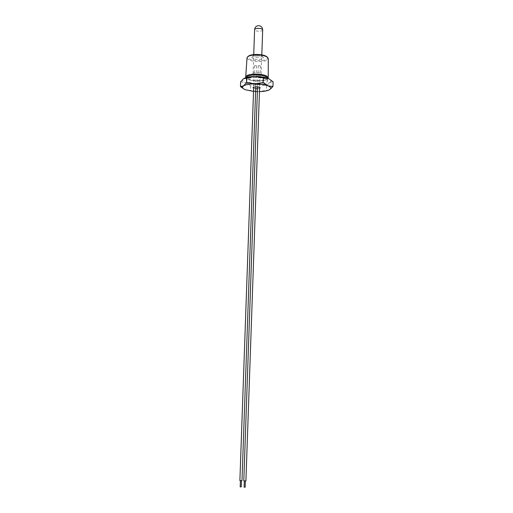 <?xml version="1.0" encoding="UTF-8"?>
<svg xmlns="http://www.w3.org/2000/svg" width="513" height="513" viewBox="0 0 513 513"><rect width="100%" height="100%" fill="white"/><g stroke="black" fill="none" stroke-linecap="round" stroke-linejoin="round"><path stroke-width="0.38" stroke-dasharray="2.56 1.92" d="M267.42 57.232L267.632 57.706C267.465 59.546 264.548 60.56 258.885 60.758C251.812 60.521 248.093 59.271 247.728 57.007L247.971 56.552M247.003 57.873C247.811 60.156 251.793 61.4 258.937 61.618C264.637 61.438 267.754 60.438 268.299 58.617M258.238 57.36C255.275 57.257 253.723 56.731 253.582 55.789C253.916 55.135 255.128 54.776 257.212 54.711C259.86 54.782 261.418 55.237 261.874 56.077C261.816 56.847 260.604 57.276 258.238 57.36M256.955 55.802C254.05 55.891 252.37 56.385 251.915 57.289C252.12 58.591 254.275 59.316 258.379 59.463C261.662 59.341 263.349 58.751 263.438 57.693C262.803 56.533 260.642 55.904 256.955 55.802M267.978 78.367C266.593 79.752 263.381 80.483 258.36 80.573C251.921 80.438 247.779 79.444 245.939 77.598M246.323 77.489L246.317 77.732C247.375 79.739 251.357 80.842 258.263 81.035C263.746 80.907 266.856 80.054 267.594 78.476L267.587 78.342C267.042 79.99 263.932 80.887 258.257 81.028C251.139 80.81 247.163 79.669 246.33 77.604L246.343 77.482M255.525 77.521C249.825 77.681 246.734 78.566 246.24 80.169C247.067 82.215 251.049 83.343 258.174 83.561C263.849 83.42 266.959 82.542 267.504 80.913C266.728 78.887 262.739 77.758 255.525 77.521M240.629 81.881L245.291 82.452L250.601 85.774L257.936 84.536L266.529 85.742L270.107 82.381L273.121 81.785M259.257 84.536C263.874 84.427 267.311 83.824 269.562 82.715M270.107 82.381L271.037 80.701L269.299 78.97M244.547 78.123L243.957 78.425M246.118 82.779C249.305 83.869 253.242 84.453 257.936 84.536M243.451 78.771L242.726 79.707C242.476 80.682 243.335 81.593 245.291 82.452M255.692 88.717L253.634 88.242L255.692 88.717M259.565 88.448L257.475 88.781L259.565 88.448M253.525 91.404L255.596 91.551M257.379 91.615L259.456 91.609M269.113 89.974L258.347 91.622L245.451 89.756L243.944 89.063M250.601 85.774L250.44 90.403M266.529 85.742L266.369 90.384M261.072 73.725L261.155 73.981C261.309 75.34 253.941 75.328 253.146 73.962L253.056 73.699C252.883 72.327 260.341 72.352 261.072 73.725M254.435 65.76L256.494 65.792L254.435 65.76M241.456 480.694L240.405 480.636L241.45 480.938M240.193 486.85L241.238 486.888M239.892 480.578L241.982 480.649M258.289 65.735L260.354 65.767L258.289 65.735M245.381 480.982L244.329 480.905L245.374 481.232M244.117 487.151L245.163 487.19M243.81 480.867L245.907 480.944M262.682 29.927C262.515 30.652 261.444 31.081 259.469 31.216C257.039 31.242 255.448 30.825 254.692 29.972L254.602 29.645M247.728 57.007L247.042 57.629M253.582 55.789L251.915 57.289M261.874 56.077L263.438 57.693M267.632 57.706L268.273 58.373M246.33 77.604L246.24 80.169M271.037 80.701L272.839 81.766M242.726 79.707L242.098 80.028M267.587 78.342L267.504 80.913M261.155 73.981L261.816 54.872M258.674 25.65L258.296 25.663M253.056 73.699L253.73 54.59M254.422 65.715L253.672 87.178M256.494 65.792L256.179 74.911M256.179 74.917L255.763 86.851M258.283 65.696L257.956 74.975M257.956 74.981L257.539 86.915M260.354 65.767L259.604 87.39"/><path stroke-width="0.77" d="M247.971 56.552C249.222 55.257 252.037 54.551 256.423 54.442C262.098 54.551 265.76 55.481 267.42 57.232M268.241 77.662L268.273 58.373C267.126 56.244 263.137 55.083 256.314 54.891C250.953 55.064 247.862 55.975 247.042 57.629L245.727 76.879M245.939 77.598L245.727 76.924C246.253 75.199 249.53 74.25 255.564 74.077C263.188 74.321 267.414 75.533 268.241 77.713L267.978 78.367M255.615 74.911C250.081 75.058 246.984 75.918 246.323 77.489C247.009 75.918 250.1 75.065 255.621 74.917C262.618 75.122 266.606 76.225 267.587 78.22C266.638 76.225 262.643 75.122 255.615 74.911M259.456 91.609C264.118 91.468 267.497 90.839 269.588 89.724L270.774 88.454C270.967 87.537 270.062 86.659 268.062 85.831L272.961 86.53L273.121 81.785L268.722 78.681L254.384 76.482L243.451 78.771L240.629 81.881L240.462 86.594L243.444 85.883L242.45 87.466C242.623 88.287 243.624 89.057 245.451 89.756L253.525 91.404M269.299 78.97L268.722 78.681M267.908 78.342C264.727 77.187 260.675 76.565 255.756 76.475M254.384 76.482C250.068 76.591 246.791 77.136 244.547 78.123M257.058 88.787L255.692 88.717L257.058 88.787M253.634 88.242C252.505 87.466 253.351 86.998 256.173 86.844C259.616 87.069 260.751 87.601 259.565 88.448L260.142 87.813C259.77 86.556 252.325 86.575 253.095 87.826L253.634 88.242M254.814 83.856C249.408 83.927 245.624 84.607 243.444 85.883L246.58 82.599L254.814 83.856L263.163 82.555L268.062 85.831C264.689 84.562 260.277 83.901 254.814 83.856M255.596 91.551L257.379 91.615M243.944 89.063L240.462 86.594M246.753 77.784L246.58 82.599M263.329 77.719L263.163 82.555M272.961 86.53L269.113 89.974M241.982 480.649L239.892 480.578M241.45 480.938L241.245 486.908L240.193 486.85M245.907 480.944L243.81 480.867M245.163 487.19L244.111 487.17L244.316 481.194M258.296 25.663C256.096 26.048 254.865 27.375 254.602 29.645C254.762 28.927 255.833 28.497 257.808 28.356C260.271 28.337 261.867 28.76 262.605 29.619L262.682 29.927C262.515 27.362 261.175 25.932 258.674 25.65M246.144 77.54L245.733 77.078M267.786 78.297L268.222 77.861M242.45 87.466L241.091 86.633M270.774 88.454L271.723 87.96M261.816 54.872L262.682 29.927M253.73 54.59L254.602 29.645M253.672 87.178L239.879 480.617M240.398 480.905L240.187 486.875M255.763 86.851L241.989 480.687M257.539 86.915L243.797 480.912M245.374 481.232L245.169 487.209M259.604 87.39L245.913 480.982"/></g></svg>
